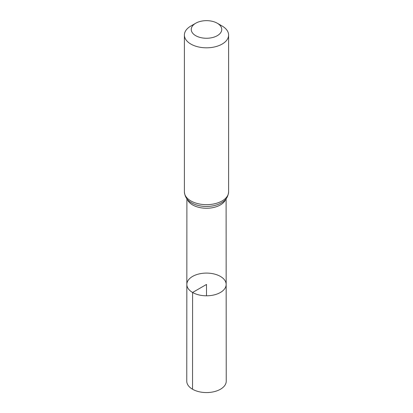 <?xml version="1.0" encoding="UTF-8"?>
<svg xmlns="http://www.w3.org/2000/svg" width="413" height="413" viewBox="0 0 413 413"><rect width="100%" height="100%" fill="white"/><g stroke="black" fill="none" stroke-linecap="round" stroke-linejoin="round"><path stroke-width="0.62" d="M192.592 292.471A19.664 11.352 180 0 1 186.836 284.438A19.664 11.352 180 0 1 206.5 273.091A19.664 11.352 180 0 1 226.164 284.438A19.664 11.352 180 0 1 214.032 294.934A19.664 11.352 180 0 1 192.592 292.471A19.664 11.352 180 0 1 186.836 284.438L186.759 381.168A19.741 11.399 180 0 0 192.541 389.232A19.741 11.399 180 0 0 214.058 391.7A19.741 11.399 180 0 0 226.241 381.168L226.164 284.438A19.664 11.352 180 0 1 214.032 294.934A19.664 11.352 180 0 1 192.592 292.471M195.716 35.683A15.255 8.807 180 0 1 195.716 23.231A15.255 8.807 180 0 1 217.284 23.231A15.255 8.807 180 0 1 217.284 35.683A15.255 8.807 180 0 1 195.716 35.683M217.284 23.231L222.132 26.029A22.106 12.762 180 0 1 228.606 35.053A22.106 12.762 180 0 1 214.961 46.845A22.106 12.762 180 0 1 190.868 44.077A22.106 12.762 180 0 1 184.394 35.053A22.106 12.762 180 0 1 190.868 26.029L195.716 23.231M206.5 295.801L206.5 284.443L192.592 292.471L192.541 389.232M225.632 199.386A19.597 11.316 180 0 1 211.983 207.801A19.597 11.316 180 0 1 192.644 204.936A19.597 11.316 180 0 1 187.368 199.386M190.868 200.924A22.106 12.762 180 0 1 184.394 191.9C184.859 196.779 187.187 200.382 191.374 202.7A20.851 12.039 180 0 0 191.756 202.928A20.851 12.039 180 0 0 221.626 202.7C225.813 200.382 228.141 196.779 228.606 191.9A22.106 12.762 180 0 1 214.961 203.692A22.106 12.762 180 0 1 190.868 200.924M186.898 198.823L186.836 284.438M226.102 198.823L226.164 284.438M184.394 35.053L184.394 191.9M228.606 35.053L228.606 191.9"/></g></svg>
